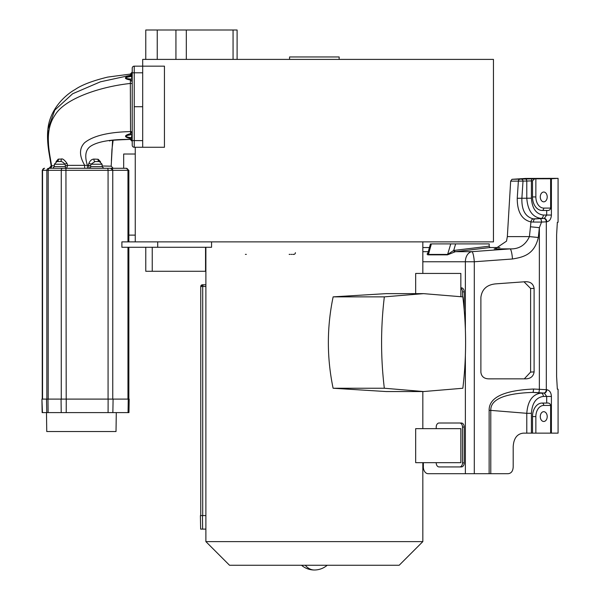 <?xml version="1.0" encoding="UTF-8"?>
<svg xmlns="http://www.w3.org/2000/svg" width="600" height="600" viewBox="0 0 600 600"><rect width="100%" height="100%" fill="white"/><g stroke="black" fill="none" stroke-linecap="round" stroke-linejoin="round"><path stroke-width="0.9" d="M422.827 247.545L429.42 247.545M430.425 243.907L428.04 252.532L428.46 254.43L431.362 243.907L489.263 243.907L489.12 246.18L489.982 247.545L499.89 247.545M428.827 251.798C426.862 253.725 426.683 254.745 428.272 254.85L447.442 254.85L455.475 251.67L489.982 247.545M454.793 251.798A1.35 0.907 76 0 1 453.697 250.462L489.12 246.18M550.635 178.792L550.635 208.087C550.275 209.947 548.963 210.735 546.683 210.45L542.07 210.45A13.515 9.555 90 0 1 532.515 196.935L532.515 180.833L534.6 178.808L551.4 178.748L551.4 215.048C551.145 218.962 549.607 221.212 546.795 221.79L541.553 222.083L539.362 227.67L538.327 237.487C534.308 254.73 523.185 257.183 512.475 258.99L474.3 261.765L422.827 261.765M489.135 473.692L489.135 410.377C488.873 397.537 503.678 390.42 533.55 389.025L546.795 389.7C549.607 390.278 551.145 392.528 551.4 396.442L551.4 433.14L523.335 433.14C517.088 433.822 513.713 438.33 513.195 446.655L513.195 466.935C512.955 471.127 511.268 473.377 508.125 473.692L474.3 473.692L474.3 261.765A10.14 1.755 -94.2 0 0 471.915 251.67L455.475 251.67A1.35 0.915 83.2 0 1 454.47 250.32M512.475 258.99A10.14 1.755 -94.2 0 0 510.09 248.888L494.197 248.888L495.21 248.79L506.513 241.155L507.345 236.603L510.66 181.155L511.972 179.31L525.585 178.44L558.082 178.35L551.4 178.748M526.2 378.847L488.76 378.855C484.103 378.735 481.478 376.553 480.885 372.3L480.885 297.337C481.972 289.2 486.915 284.707 495.72 283.868L525.27 281.722C530.415 281.565 533.355 283.815 534.105 288.45L534.105 371.88L530.602 372.097L530.602 288.45L524.025 281.812M525.735 378.855C530.64 378.683 533.43 376.358 534.105 371.88M525.817 281.692L525.27 281.722M524.295 378.855L530.602 372.097M474.3 473.692L428.145 473.692A6.758 4.777 -90 0 1 423.36 466.935L423.36 462.668M440.805 466.935L461.355 466.935A4.058 2.865 90 0 0 464.22 462.877L464.22 427.058A4.058 2.865 90 0 0 461.355 423.007L440.805 423.007M464.22 310.23L464.22 291.892A4.058 2.865 90 0 0 461.355 287.835L460.845 287.835L461.355 287.835M436.215 462.668L436.215 462.877A4.058 2.865 -90 0 0 439.088 466.935L459.638 466.935A4.058 2.865 -90 0 0 462.502 462.877L462.502 427.058A4.058 2.865 -90 0 0 459.638 423.007L439.088 423.007A4.058 2.865 -90 0 0 436.215 427.058L436.215 428.655M459.638 423.007L461.355 423.007M459.638 466.935L461.355 466.935M460.845 462.668L460.845 428.655L415.673 428.655L415.673 462.668L460.845 462.668M462.502 296.827L462.502 291.892A4.058 2.865 -90 0 0 460.845 288.218L460.845 296.558M422.827 462.668L422.827 541.612L205.882 541.612L205.882 247.282M333.105 388.237L386.16 391.545L423.615 391.545L462.847 388.252C466.507 357.795 466.507 327.337 462.847 296.88L423.562 293.64L384.338 296.865L333.135 296.865C326.782 327.315 326.775 357.772 333.105 388.237L384.322 388.237L423.615 391.545M423.562 293.64L386.1 293.64L333.135 296.865M460.845 288.218L460.845 273.442L415.673 273.442L415.673 293.64M211.56 241.875L211.56 247.282L157.718 247.282L157.718 241.875L493.455 241.875L493.455 59.4L142.688 59.4L142.688 66.157L134.243 66.157A2.025 2.025 0 0 0 132.218 68.183A2.025 2.025 0 0 1 134.243 66.157A2.025 2.025 0 0 0 132.218 68.183L132.218 72.832L134.243 72.795L134.243 66.157M384.338 296.865C380.67 327.3 380.663 357.757 384.322 388.237M157.718 241.875L121.89 241.875L121.89 247.282L157.718 247.282M142.688 147.262L164.445 147.262L164.445 66.157L142.688 66.157L142.688 147.262L134.243 147.262L134.243 72.795L142.688 72.795M132.218 143.37L132.218 145.23A2.025 2.025 0 0 0 134.243 147.262A2.025 2.025 0 0 1 132.218 145.23L132.218 68.183M132.218 114.157L132.218 120.795L132.218 114.157M132.218 128.933L132.218 116.782M132.218 131.895L132.218 137.625M132.218 81.705L132.218 91.898M132.218 102.442L132.218 111.495M132.218 83.445L130.335 83.46L130.433 79.995C123.712 78.802 123.735 77.355 130.507 75.66L132.218 73.282L131.542 76.312L132.218 81.675L130.433 79.995L130.68 79.012C124.155 78.495 124.2 77.655 130.822 76.492L132.218 75.975L132.218 82.552M131.542 78.922A0.675 0.6 0 0 0 132.218 78.345L132.218 75.787M47.902 129.233C49.74 109.627 64.755 95.227 75.21 89.46C81.832 84.885 92.67 80.76 107.722 77.085L130.297 74.093L132.218 72.067L132.218 73.32A2.025 2.025 0 0 1 130.493 75.285L130.312 74.123M132.218 106.387L132.218 100.748M142.688 140.618L132.218 140.58L132.218 141.045M132.218 141.127L130.395 138.54L130.597 137.595C124.312 136.718 124.417 135.773 130.913 134.767L131.542 134.67A0.675 0.585 180 0 1 132.218 135.255L132.218 136.928L131.542 136.62M54.157 168.292L66.668 168.292L67.605 165.36L87.412 165.33C84.405 155.925 85.552 149.512 90.847 146.078C98.002 141.525 111.127 139.29 130.215 139.38L132.218 141.405A2.025 2.025 0 0 0 130.215 139.38L130.395 138.54C123.87 137.04 123.922 135.413 130.553 133.657L132.218 131.708L131.542 137.82L130.597 137.595M134.243 106.71L142.688 106.71M132.218 128.835L132.218 114.083M130.822 76.492L130.493 75.285L100.417 81.817L72.615 93.773L54.802 110.1L47.902 129.255L48.802 151.507C47.498 142.942 47.197 135.517 47.902 129.255M132.218 78.495A0.675 0.622 180 0 1 131.535 79.11L130.68 79.012M130.913 134.767A2.025 0.465 81.5 0 1 130.553 133.657L130.335 83.46C100.89 86.573 64.695 98.415 54.998 115.14C43.545 131.52 49.957 153.96 51.57 165.81L54.345 165.72M132.218 138.09L131.542 137.82L132.218 141.21M102.097 165.99L111.18 166.192L112.59 140.4M100.312 168.292L98.047 168.292L100.312 168.292M100.552 161.797L98.167 159.27L94.095 159.083C91.823 159.127 90.067 160.583 88.838 163.433L88.403 165.375L87.412 165.33A2.025 0.825 90 0 0 88.148 168.292L80.287 168.292M78.023 168.292L74.4 168.292M53.168 168.292L126.27 168.292L113.198 168.292L111.18 166.192M58.403 168.292L55.215 168.292M51.825 168.292L49.688 168.292A2.025 1.927 90 0 0 51.57 165.81L51.203 165.9L48.802 151.515L51.203 165.9A2.025 2.018 90 0 1 49.222 168.292L49.688 168.292M50.662 168.292L49.387 168.292M68.977 168.292L71.31 168.292M73.627 168.292L81.78 168.292M83.355 168.292L86.363 168.292M88.838 163.433A1.688 0.675 -163.2 0 1 90.953 164.235L90.57 166.118A1.688 0.667 -167.7 0 0 88.403 165.375L89.198 168.292L101.805 168.292M102.18 168.292L104.078 168.292M107.805 168.292L110.685 168.292L107.805 168.292L108.075 170.317L128.85 170.317L126.27 168.292A2.025 1.695 90 0 1 127.965 170.317L127.965 241.875M110.73 168.292L110.73 168.292A2.025 2.025 -90 0 1 112.755 170.317L110.73 168.292L112.77 168.292M113.093 168.292L111.667 168.292M98.917 161.535L97.222 161.535M90.57 166.118L90.683 166.605L102.097 166.605L102.097 164.235L90.953 164.235L95.085 161.535L99.308 161.535A1.688 1.215 -90 0 1 98.167 159.27M58.23 159.142A1.688 1.297 -90 0 1 57.052 161.535L60.105 161.535A1.688 1.177 -90 0 0 61.148 159.067L58.23 159.142L56.062 161.722M66.66 168.292A1.688 1.357 90 0 1 65.317 166.605L65.453 166.118A1.688 0.622 -15.7 0 1 67.605 165.36L67.02 163.433C64.433 159.84 62.483 158.385 61.148 159.067M84.675 168.292L84.585 165.105C79.14 155.73 79.162 148.252 84.653 142.68C93.255 135.788 108.555 132.09 130.56 131.587L132.218 131.715L132.218 117.892M67.02 163.433A1.688 0.608 -20.2 0 0 64.98 164.235C63.06 162.053 61.44 161.153 60.105 161.535L57.015 161.535L54.345 164.235L54.345 166.605L65.317 166.605M65.453 166.118L64.98 164.235L54.345 164.235M94.095 159.083A1.688 1.11 -90 0 0 95.062 161.535M128.047 412.612L128.243 399.097L129.188 399.097L128.955 412.612L42.157 412.612L41.918 399.097L42.457 412.612M128.243 399.097L42.225 399.097M116.288 412.612L116.017 431.535L46.748 431.535L46.485 412.612M51.307 431.535L111.458 431.535M289.56 59.4L289.56 56.963L339.15 56.963L339.15 59.4M237.097 30L237.097 59.4L237.097 30L145.77 30L145.77 59.4L145.77 30M145.77 247.282L145.77 271.275L145.77 247.282L145.77 271.275L205.882 271.275M135.255 154.02L123.675 154.02L123.675 168.292M128.85 235.118L135.255 235.118M246.33 254.377L245.4 254.377M291.195 254.377L291.96 254.377M202.725 284.79L202.44 284.79A1.688 1.688 90 0 0 200.745 286.485L200.745 515.595L200.745 286.485L202.44 284.79M205.882 515.595L200.407 515.595L200.647 529.11L200.407 515.595M205.882 529.11L200.647 529.11M422.827 541.612L399.173 565.268L229.538 565.268L205.882 541.612M305.272 565.268A19.793 13.995 90 0 0 314.355 570A19.793 19.793 0 0 0 327.195 565.268L323.438 565.268M455.632 243.907L450.743 243.907L447.63 254.43L453.697 250.462L455.632 243.907M551.4 433.14L558.082 433.14L558.082 389.213L557.34 389.153L556.612 376.71L556.612 234.78L557.34 222.337L558.082 222.278L558.082 178.35M534.6 178.808L511.972 179.31M532.515 433.14L532.515 416.58A13.515 9.555 90 0 1 542.07 403.065L546.683 403.065C548.963 402.78 550.275 403.567 550.635 405.435L550.635 433.14M540.278 196.935A4.897 3.465 -90 0 0 543.743 201.833A4.897 3.465 -90 0 0 547.207 196.935A4.897 3.465 -90 0 0 543.743 192.038A4.897 3.465 -90 0 0 540.278 196.935M540.278 416.58A4.897 3.465 -90 0 0 543.743 421.485A4.897 3.465 -90 0 0 547.207 416.58A4.897 3.465 -90 0 0 543.743 411.683A4.897 3.465 -90 0 0 540.278 416.58M532.515 180.833L526.785 181.058A2.025 1.343 -93.3 0 0 525.382 179.032M546.683 210.45L546.683 215.048L543.345 215.048A3.382 2.393 -90 0 1 541.095 218.415C532.485 217.215 527.715 210.472 526.785 198.18L526.785 181.058L510.66 181.155M551.4 215.048L546.683 215.048L544.32 218.415L533.37 218.873C525.465 216.99 521.625 210.225 521.865 198.577L522.998 181.275A2.025 1.343 -93.3 0 0 521.595 179.25M546.795 221.79A3.382 2.325 -94.8 0 0 544.32 218.415L534.862 218.925A3.382 1.537 -91.2 0 0 533.467 222.06L530.94 221.933C521.775 219.735 517.207 211.853 517.245 198.285L531.42 198.18L531.412 180.833A2.025 1.432 -90 0 1 532.785 178.808M540.27 218.708A3.382 1.133 -93.4 0 1 541.553 222.083L533.467 222.06M546.795 389.7A3.382 2.325 94.8 0 1 544.32 393.075L546.683 396.442L546.683 403.065M531.42 433.14L531.42 413.31L526.785 413.31C527.715 401.018 532.485 394.275 541.095 393.075L544.32 393.075L538.627 392.692A3.382 0.585 92.9 0 0 539.362 389.317L539.362 227.67L530.46 226.785L529.425 236.603C525.48 245.108 519.037 249.21 510.09 248.888L471.915 251.67A10.14 7.17 90 0 0 465.375 261.765L465.375 329.543M489.135 410.377L490.785 410.377C490.455 399.36 504.465 393.368 532.815 392.4L538.627 392.692M533.55 389.025A3.382 0.585 92.9 0 1 532.822 392.4M538.327 237.487L529.425 236.603L507.345 236.603M494.197 248.888L496.215 248.632M428.28 251.67L422.827 251.67M534.105 288.45L530.602 288.45M465.375 355.612L465.375 473.692M462.502 427.058L464.22 427.058M462.502 462.877L464.22 462.877M462.502 291.892L464.22 291.892M88.575 168.292L89.198 168.292A1.688 1.485 90 0 0 90.683 166.605M44.287 168.292L42.255 170.317L108.075 170.317L108.075 399.097M44.565 168.292A2.025 2.01 90 0 0 42.555 170.317L42.555 399.097M48.863 168.292A2.025 2.01 90 0 0 46.852 170.317L46.852 399.097M49.47 168.292A2.025 1.282 90 0 0 48.188 170.317L48.188 399.097M62.557 168.292A2.025 1.282 90 0 0 61.275 170.317L61.275 399.097M65.933 168.292L66.203 399.097M112.755 170.317L112.755 399.097L112.762 170.317M127.965 247.282L127.965 399.097M46.755 412.612L46.515 399.097M48.12 412.612L47.97 399.097M61.215 412.612L61.065 399.097M66.218 412.612L66.248 399.097M108.09 412.612L108.12 399.097M112.86 412.612L113.093 399.097L112.86 412.612M233.062 59.4L233.062 30M186.322 59.4L186.322 30M175.935 59.4L175.935 30M157.245 59.4L157.245 30M152.243 247.282L152.243 271.275M205.545 247.282L205.545 271.275M293.767 254.377A1.688 1.643 90 0 0 295.403 252.69M205.882 286.485L200.745 286.485M203.88 284.79A1.688 1.177 -90 0 0 202.702 286.485L202.702 515.595M202.635 529.11L202.47 515.595M447.442 254.85A1.35 0.953 90 0 0 447.63 254.43L428.46 254.43A1.35 0.953 90 0 1 428.272 254.85M517.245 198.285L518.37 181.155A2.025 1.432 -90 0 1 519.735 179.31M531.42 413.31C532.118 403.065 536.092 397.44 543.345 396.442L551.4 396.442M543.345 215.048C536.092 214.05 532.118 208.425 531.42 198.18M550.635 208.087L543.743 208.087A11.152 7.883 90 0 1 535.86 196.935L535.86 178.792M535.86 433.14L535.86 416.58A11.152 7.883 90 0 1 543.743 405.435L550.635 405.435M543.743 208.087A2.362 1.672 -90 0 1 542.07 210.45M535.86 196.935L532.515 196.935M543.847 218.46A3.382 2.325 -94.8 0 1 546.322 221.827L546.322 389.662A3.382 2.325 94.8 0 1 543.847 393.03M533.37 218.873A3.382 2.4 -82.9 0 0 530.94 221.933L530.46 226.785M543.345 396.442A3.382 2.393 90 0 0 541.095 393.075L532.815 392.4M526.785 433.14L526.785 413.31L490.785 410.377L490.785 473.692M535.86 416.58L532.515 416.58M543.743 405.435A2.362 1.672 90 0 0 542.07 403.065M422.827 241.875L422.827 273.442M422.827 391.545L422.827 428.655M135.255 241.875L135.255 147.262M132.218 140.58L132.218 145.23M111.405 160.8L111.938 149.618L113.115 140.317M80.392 168.292L85.448 168.292M51.068 165.983L49.057 168.292L50.04 168.292M54.57 168.292L55.432 168.292M54.345 166.605L52.657 168.292M130.208 139.403C115.373 139.942 108.495 140.475 109.575 141.007M96.608 161.535L98.775 161.535M102.097 166.605L103.792 168.292M102.097 164.235L99.398 161.535M42.255 170.317L42.255 399.097M128.85 170.317L128.85 241.875M128.85 247.282L128.85 399.097M290.19 254.377L289.14 254.377M203.295 284.79L205.882 284.79M293.843 254.377L292.868 254.377M301.515 565.268A19.793 19.793 0 0 0 314.355 570"/></g></svg>
